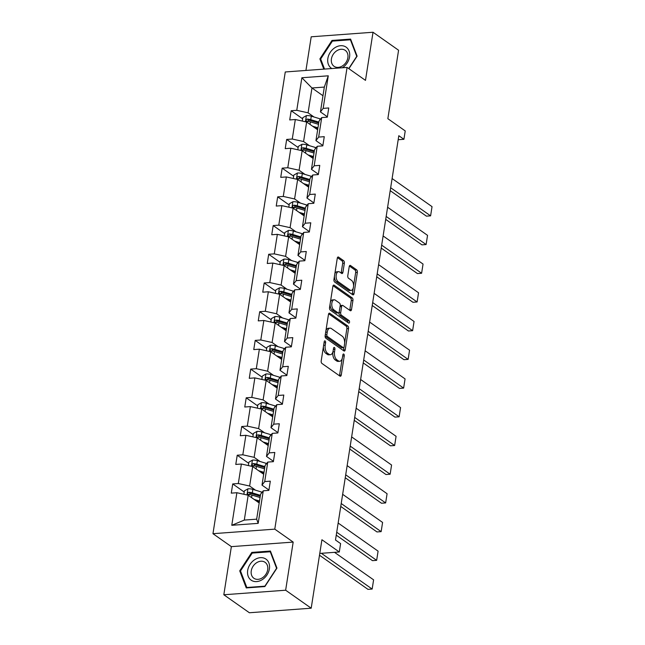 <?xml version="1.0" encoding="UTF-8"?>
<svg xmlns="http://www.w3.org/2000/svg" width="645" height="645" viewBox="0 0 645 645"><rect width="100%" height="100%" fill="white"/><g stroke="black" fill="none" stroke-linecap="round" stroke-linejoin="round"><path stroke-width="0.97" d="M325.096 340.947A1.363 0.726 85.8 0 0 324.798 340.85A1.363 0.726 85.8 0 0 324.201 341.713L321.194 360.902A1.943 1.032 85.8 0 0 321.911 363.417L339.98 376.132A1.943 1.032 85.8 0 0 340.399 376.261A1.943 1.032 85.8 0 0 341.261 375.035L344.269 355.838A1.363 0.726 85.8 0 0 343.761 354.081A1.363 0.726 85.8 0 0 343.463 353.992A1.363 0.726 85.8 0 0 342.866 354.847L342.471 357.338A6.216 3.314 85.8 0 1 339.722 361.273A6.216 3.314 85.8 0 1 338.359 360.853L336.851 359.797A6.216 3.314 85.8 0 1 334.545 351.751L334.932 349.267A1.363 0.726 85.8 0 0 334.433 347.51A1.363 0.726 85.8 0 0 334.134 347.421A1.363 0.726 85.8 0 0 333.53 348.284L333.142 350.767A6.216 3.314 85.8 0 1 330.385 354.71A6.216 3.314 85.8 0 1 329.023 354.282L327.523 353.226A6.216 3.314 85.8 0 1 325.217 345.188L325.604 342.705A1.363 0.726 85.8 0 0 325.096 340.947M311.196 608.203L249.381 612.75L223.823 594.763L285.646 590.215L311.196 608.203L321.919 539.744L339.294 551.983L340.608 543.606L335.497 540.01L398.812 135.708L403.923 139.304L405.229 130.927L387.855 118.696L398.578 50.237L373.02 32.25L311.204 36.797L305.932 70.45M344.349 263.192A1.943 1.032 85.8 0 0 343.632 260.685L338.561 257.113A1.943 1.032 85.8 0 0 338.133 256.984A1.943 1.032 85.8 0 0 337.279 258.218L333.941 279.527A1.943 1.032 85.8 0 0 334.658 282.042L352.718 294.757A1.943 1.032 85.8 0 0 353.146 294.886A1.943 1.032 85.8 0 0 354.008 293.652L357.346 272.343A1.943 1.032 85.8 0 0 356.62 269.828L350.501 265.522A1.943 1.032 85.8 0 0 350.074 265.385A1.943 1.032 85.8 0 0 349.219 266.619L347.784 275.746A1.943 1.032 85.8 0 0 348.51 278.253L351.541 280.39A5.2 2.773 85.8 0 1 353.565 286.082A5.2 2.773 85.8 0 1 351.17 290.411A5.2 2.773 85.8 0 1 350.025 290.057L338.141 281.688A5.2 2.773 85.8 0 1 336.11 275.995A5.2 2.773 85.8 0 1 338.512 271.666A5.2 2.773 85.8 0 1 339.649 272.021L341.632 273.416A1.943 1.032 85.8 0 0 342.06 273.553A1.943 1.032 85.8 0 0 342.922 272.319L344.349 263.192L342.68 263.321A1.943 1.032 85.8 0 0 341.955 260.806L337.44 257.621M285.646 590.215L293.177 542.09L274.778 529.142L347.083 67.419L365.481 80.375L373.02 32.25M329.764 313.293A1.943 1.032 85.8 0 0 329.337 313.164A1.943 1.032 85.8 0 0 328.474 314.389L325.136 335.706A1.943 1.032 85.8 0 0 325.862 338.222L343.922 350.936A1.943 1.032 85.8 0 0 344.349 351.065A1.943 1.032 85.8 0 0 345.204 349.832L348.542 328.515A1.943 1.032 85.8 0 0 347.824 326.007L329.764 313.293L328.934 313.357M329.539 307.617L332.876 286.307A1.943 1.032 85.8 0 1 333.739 285.074A1.943 1.032 85.8 0 1 334.158 285.203L352.226 297.917A1.943 1.032 85.8 0 1 352.944 300.433L351.517 309.552A1.943 1.032 85.8 0 1 350.654 310.785A1.943 1.032 85.8 0 1 350.227 310.648L342.906 305.496A1.943 1.032 85.8 0 0 342.479 305.367A1.943 1.032 85.8 0 0 341.616 306.593L340.673 312.648A1.943 1.032 85.8 0 0 341.39 315.163L349.018 320.525A1.363 0.726 85.8 0 1 349.55 322.016A1.363 0.726 85.8 0 1 348.921 323.145A1.363 0.726 85.8 0 1 348.623 323.056L330.256 310.132A1.943 1.032 85.8 0 1 329.539 307.617M327.378 116.801L320.436 111.916L324.33 87.075L328.265 75.812L323.161 108.384L328.757 107.965L327.321 117.172L321.718 117.584L318.662 137.087L324.266 136.675L322.822 145.875L317.227 146.286L314.171 165.797L319.767 165.386L318.324 174.585L312.728 174.997L309.673 194.508L315.276 194.097L313.833 203.296L308.237 203.707L305.182 223.21L310.777 222.799L309.334 231.998L303.739 232.41L300.683 251.921L306.278 251.51L304.843 260.709L299.24 261.12L296.192 280.631L301.787 280.22L300.344 289.42L294.749 289.831L291.693 309.334L297.289 308.923L295.845 318.122L290.25 318.541L287.194 338.044L292.798 337.633L291.355 346.833L285.759 347.244L282.704 366.755L288.299 366.344L286.856 375.543L281.26 375.954L278.205 395.458L283.8 395.046L282.365 404.254L276.761 404.665L273.714 424.168L279.309 423.757L277.866 432.956L272.271 433.367L269.215 452.879L274.81 452.468L273.375 461.667L267.772 462.078L264.716 481.581L270.32 481.17L268.876 490.377L263.281 490.789L258.177 523.361L231.781 525.296L236.884 492.724L231.281 493.135L232.724 483.935L238.319 483.524L241.375 464.021L235.78 464.432L237.223 455.225L242.818 454.814L245.874 435.31L240.279 435.722L241.714 426.522L247.309 426.111L250.365 406.6L244.769 407.011L246.213 397.812L251.808 397.401L254.864 377.897L249.268 378.309L250.703 369.101L256.307 368.69L259.363 349.187L253.759 349.598L255.202 340.399L260.798 339.988L263.853 320.476L258.258 320.887L259.701 311.688L265.297 311.277L268.352 291.774L262.757 292.185L264.192 282.978L269.787 282.566L272.843 263.063L267.248 263.474L268.691 254.275L274.286 253.864L277.342 234.353L271.747 234.764L273.182 225.565L278.785 225.153L281.833 205.65L276.237 206.061L277.681 196.854L283.276 196.443L286.332 176.94L280.736 177.351L282.179 168.151L287.775 167.74L290.831 148.229L285.227 148.64L286.67 139.441L292.266 139.03L295.321 119.527L289.726 119.938L291.169 110.73L296.764 110.319L301.868 77.747L328.265 75.812M320.436 111.916L323.161 108.384M274.778 529.142L212.963 533.689L285.267 71.966L347.083 67.419M309.495 145.697L303.577 141.537L306.633 122.026L317.638 129.774M306.633 122.026L295.321 119.527M303.577 141.537L292.266 139.03M322.879 145.512L315.945 140.626L319.001 121.123L321.718 117.584M315.945 140.626L318.662 137.087M305.004 174.408L299.087 170.24L302.142 150.737L313.147 158.485M302.142 150.737L290.831 148.229M299.087 170.24L287.775 167.74M318.388 174.215L311.446 169.337L314.502 149.825L317.227 146.286M311.446 169.337L314.171 165.797M300.506 203.119L294.588 198.95L297.643 179.447L308.649 187.195M297.643 179.447L286.332 176.94M294.588 198.95L283.276 196.443M313.889 202.925L306.956 198.039L310.003 178.536L312.728 174.997M306.956 198.039L309.673 194.508M296.007 231.821L290.089 227.661L293.144 208.15L304.158 215.898M293.144 208.15L281.833 205.65M290.089 227.661L278.785 225.153M309.39 231.636L302.457 226.75L305.512 207.247L308.237 203.707M302.457 226.75L305.182 223.21M291.516 260.532L285.598 256.371L288.654 236.86L299.659 244.608M288.654 236.86L277.342 234.353M285.598 256.371L274.286 253.864M304.9 260.338L297.958 255.46L301.013 235.949L303.739 232.41M297.958 255.46L300.683 251.921M287.017 289.242L281.099 285.074L284.155 265.571L295.16 273.319M284.155 265.571L272.843 263.063M281.099 285.074L269.787 282.566M300.401 289.049L293.467 284.163L296.523 264.66L299.24 261.12M293.467 284.163L296.192 280.631M282.526 317.945L276.608 313.784L279.664 294.273L290.669 302.021M279.664 294.273L268.352 291.774M276.608 313.784L265.297 311.277M295.91 317.759L288.968 312.873L292.024 293.37L294.749 289.831M288.968 312.873L291.693 309.334M278.027 346.655L272.109 342.495L275.165 322.984L286.17 330.732M275.165 322.984L263.853 320.476M272.109 342.495L260.798 339.988M291.411 346.462L284.477 341.584L287.525 322.073L290.25 318.541M284.477 341.584L287.194 338.044M273.528 375.366L267.619 371.197L270.666 351.694L281.68 359.442M270.666 351.694L259.363 349.187M267.619 371.197L256.307 368.69M286.912 375.172L279.978 370.286L283.034 350.783L285.759 347.244M279.978 370.286L282.704 366.755M269.038 404.068L263.12 399.908L266.175 380.397L277.181 388.153M266.175 380.397L254.864 377.897M263.12 399.908L251.808 397.401M282.421 403.883L275.48 398.997L278.535 379.494L281.26 375.954M275.48 398.997L278.205 395.458M264.539 432.779L258.621 428.619L261.677 409.107L272.69 416.855M261.677 409.107L250.365 406.6M258.621 428.619L247.309 426.111M277.922 432.593L270.989 427.708L274.044 408.196L276.761 404.665M270.989 427.708L273.714 424.168M260.048 461.489L254.13 457.321L257.186 437.818L268.191 445.566M257.186 437.818L245.874 435.31M254.13 457.321L242.818 454.814M273.432 461.296L266.49 456.418L269.546 436.907L272.271 433.367M266.49 456.418L269.215 452.879M255.549 490.2L249.631 486.032L252.687 466.529L263.692 474.277M252.687 466.529L241.375 464.021M249.631 486.032L238.319 483.524M268.933 490.007L261.999 485.121L265.055 465.617L267.772 462.078M261.999 485.121L264.716 481.581M231.781 525.296L244.302 520.08L248.188 495.231L259.201 502.979M248.188 495.231L236.884 492.724M293.177 542.09L231.361 546.638L223.823 594.763M231.361 546.638L212.963 533.689M319.783 553.418L339.294 551.983M398.183 139.723L403.923 139.304M324.33 87.075L311.962 87.986L308.076 112.827L313.994 116.995M322.976 95.734L311.962 87.986L301.868 77.747M244.302 520.08L256.662 519.169L260.556 494.32L263.281 490.789M256.662 519.169L258.177 523.361M308.076 112.827L296.764 110.319M259.258 502.616L257.548 501.407M244.205 492.014L232.724 483.935M263.757 473.906L262.039 472.704M248.704 463.312L237.223 455.225M268.247 445.195L266.538 443.994M253.195 434.601L241.714 426.522M272.746 416.493L271.037 415.283M257.694 405.89L246.213 397.812M277.237 387.782L275.528 386.581M262.184 377.188L250.703 369.101M281.736 359.072L280.027 357.87M266.683 348.477L255.202 340.399M286.227 330.361L284.518 329.16M271.182 319.767L259.701 311.688M290.726 301.658L289.016 300.457M275.673 291.064L264.192 282.978M295.225 272.948L293.515 271.747M280.172 262.354L268.691 254.275M299.715 244.237L298.006 243.036M284.663 233.643L273.182 225.565M304.214 215.535L302.505 214.333M289.162 204.941L277.681 196.854M308.705 186.824L306.996 185.623M293.66 176.23L282.179 168.151M313.204 158.114L311.495 156.912M298.151 147.52L286.67 139.441M317.703 129.411L315.994 128.202M302.65 118.817L291.169 110.73M251.808 552.41L239.722 570.857L246.245 587.926L264.861 586.563L276.955 568.116L270.424 551.04L251.808 552.41L252.719 553.047M348.905 68.701L357.12 56.155L350.598 39.087L331.981 40.45L319.888 58.897L323.806 69.136M323.419 346.671A6.216 3.314 85.8 0 0 325.854 353.347L327.523 353.226M330.385 354.71L328.716 354.831A6.216 3.314 85.8 0 1 327.354 354.411L325.854 353.347M332.86 352.009A6.216 3.314 85.8 0 0 335.182 359.918L336.851 359.797M339.722 361.273L338.044 361.402A6.216 3.314 85.8 0 1 336.69 360.974L335.182 359.918M339.423 375.745A1.943 1.032 85.8 0 0 339.592 375.156L342.189 358.58M344.648 342.874L346.873 328.644A1.943 1.032 85.8 0 0 346.155 326.128L328.644 313.801M343.374 350.549A1.943 1.032 85.8 0 0 343.535 349.953L343.938 347.397M326.854 334.707A1.363 0.726 85.8 0 0 327.362 336.464L343.213 347.631A1.363 0.726 85.8 0 0 343.511 347.719A1.363 0.726 85.8 0 0 344.116 346.857L344.527 344.236A6.216 3.314 85.8 0 0 342.221 336.198L331.385 328.571A6.216 3.314 85.8 0 0 330.022 328.152A6.216 3.314 85.8 0 0 327.265 332.086L326.854 334.707L325.282 334.828M325.177 335.489A1.363 0.726 85.8 0 0 325.693 336.593L327.362 336.464M343.511 347.719L341.842 347.84A1.363 0.726 85.8 0 1 341.544 347.752L325.693 336.593M330.022 328.152L328.353 328.273A6.216 3.314 85.8 0 0 325.878 330.966M333.038 285.711L350.549 298.038L352.226 297.917M349.679 310.269A1.943 1.032 85.8 0 0 349.848 309.673L351.275 300.554A1.943 1.032 85.8 0 0 350.549 298.038M342.479 305.367L340.81 305.488A1.943 1.032 85.8 0 0 340.141 306.061M339.068 312.317L339.004 312.769A1.943 1.032 85.8 0 0 339.722 315.284L347.349 320.654L349.018 320.525M347.832 322.5A1.363 0.726 85.8 0 0 347.349 320.654M335.303 300.143A5.2 2.773 85.8 0 0 334.166 299.796A5.2 2.773 85.8 0 0 331.764 304.118A5.2 2.773 85.8 0 0 333.788 309.81L337.98 312.761A1.943 1.032 85.8 0 0 338.407 312.889A1.943 1.032 85.8 0 0 339.262 311.656L340.213 305.609A1.943 1.032 85.8 0 0 339.496 303.094L335.303 300.143M334.166 299.796L332.498 299.917A5.2 2.773 85.8 0 0 330.345 302.481M330.111 303.989A5.2 2.773 85.8 0 0 332.119 309.931L333.788 309.81M338.407 312.889L336.73 313.01A1.943 1.032 85.8 0 1 336.311 312.881L332.119 309.931M341.084 273.029A1.943 1.032 85.8 0 0 341.253 272.44L342.68 263.321M338.512 271.666L336.843 271.795A5.2 2.773 85.8 0 0 334.811 273.956M334.441 276.334A5.2 2.773 85.8 0 0 336.464 281.809L338.141 281.688M351.17 290.411L349.493 290.532A5.2 2.773 85.8 0 1 348.356 290.177L336.464 281.809M353.573 285.864L355.669 272.464A1.943 1.032 85.8 0 0 354.952 269.949L349.38 266.03M352.17 294.37A1.943 1.032 85.8 0 0 352.331 293.781L353.202 288.242M240.738 571.575L239.722 570.857M320.912 59.614L319.888 58.897M332.885 41.087L331.981 40.45M256.533 501.101L258.984 501.842A12.569 4.257 8.9 0 1 259.363 501.955M319.493 555.232L367.981 589.361L372.157 589.054L321.363 553.297M254.106 499.399L259.508 501.028M243.85 494.272L244.382 490.877L248.019 488.789A5.249 1.774 8.9 0 1 252.856 489.386L261.507 491.998A15.141 5.128 8.9 0 1 262.184 492.208M334.505 552.33L373.6 579.847L372.157 589.054L373.6 579.847M248.922 494.788L250.316 493.32A2.669 0.903 8.9 0 1 251.219 493.53L259.879 496.134A12.569 4.257 8.9 0 1 260.249 496.255M260.403 495.32L252.308 492.877A5.249 1.774 -171.1 0 0 248.849 492.28C247.277 492.998 247.164 493.731 248.502 494.489A5.249 1.774 8.9 0 1 251.961 495.086L260.056 497.529M247.906 494.304L248.502 494.489M261.023 472.398L263.483 473.132A12.569 4.257 8.9 0 1 263.853 473.253M336.255 535.157L372.471 560.65L376.648 560.344L336.714 532.23M258.605 470.689L263.998 472.317M248.349 465.561L248.881 462.167L252.509 460.079A5.249 1.774 8.9 0 1 257.355 460.675L266.006 463.287A15.141 5.128 8.9 0 1 266.683 463.497M338.157 523.031L378.091 551.144L376.648 560.344L378.091 551.144M253.421 466.077L254.815 464.61A2.669 0.903 8.9 0 1 255.718 464.819L264.369 467.432A12.569 4.257 8.9 0 1 264.748 467.544M264.893 466.609L256.807 464.174A5.249 1.774 -171.1 0 0 253.34 463.578C251.776 464.287 251.655 465.021 252.993 465.779A5.249 1.774 8.9 0 1 256.46 466.383L264.547 468.818M252.405 465.593L252.993 465.779M265.522 443.687L267.973 444.429A12.569 4.257 8.9 0 1 268.352 444.542M340.753 506.446L376.97 531.94L381.147 531.633L341.213 503.527M263.104 441.978L268.497 443.607M252.84 436.859L253.372 433.456L257.008 431.376A5.249 1.774 8.9 0 1 261.846 431.965L270.505 434.577A15.141 5.128 8.9 0 1 271.174 434.786M342.648 494.32L382.59 522.434L381.147 531.633L382.59 522.434M257.911 437.375L259.306 435.899A2.669 0.903 8.9 0 1 260.209 436.109L268.868 438.721A12.569 4.257 8.9 0 1 269.247 438.834M269.392 437.907L261.298 435.464A5.249 1.774 -171.1 0 0 257.839 434.867C256.267 435.577 256.154 436.31 257.492 437.076A5.249 1.774 8.9 0 1 260.951 437.673L269.046 440.116M256.895 436.883L257.492 437.076M251.486 580.387A12.868 9.981 -54.9 0 0 267.006 574.921A12.868 9.981 -54.9 0 0 265.595 558.868A12.868 9.981 -54.9 0 0 250.075 564.343A12.868 9.981 -54.9 0 0 251.486 580.387M254.13 578.428A9.739 7.555 -54.9 0 0 265.772 574.461A9.739 7.555 -54.9 0 0 265.079 562.319A9.739 7.555 -54.9 0 0 264.813 562.142A9.739 7.555 -54.9 0 0 253.179 566.108A9.739 7.555 -54.9 0 0 253.864 578.251A9.739 7.555 -54.9 0 0 254.13 578.428M252.219 553.087L270.255 551.757L276.576 568.301L264.869 586.176L246.825 587.498L240.504 570.954L252.219 553.087M270.868 552.184L270.255 551.757M247.325 587.845L246.825 587.498M342.293 67.773A12.868 9.981 -54.9 0 0 349.55 57.002A12.868 9.981 -54.9 0 0 345.76 46.908A12.868 9.981 -54.9 0 0 330.24 52.382A12.868 9.981 -54.9 0 0 331.659 68.426A12.868 9.981 -54.9 0 0 331.844 68.539M334.303 66.467A9.739 7.555 -54.9 0 0 345.938 62.5A9.739 7.555 -54.9 0 0 345.252 50.358A9.739 7.555 -54.9 0 0 344.986 50.181A9.739 7.555 -54.9 0 0 333.344 54.148A9.739 7.555 -54.9 0 0 334.037 66.29A9.739 7.555 -54.9 0 0 334.303 66.467M324.532 69.08L320.67 58.993L332.385 41.127L350.428 39.797L356.75 56.341L348.727 68.58M351.033 40.232L350.428 39.797M270.021 414.977L272.472 415.719A12.569 4.257 8.9 0 1 272.843 415.832M345.252 477.743L381.469 503.237L385.646 502.931L345.704 474.817M267.594 413.276L272.996 414.904M257.339 408.148L257.871 404.754L261.499 402.665A5.249 1.774 8.9 0 1 266.345 403.262L274.996 405.874A15.141 5.128 8.9 0 1 275.673 406.084M347.147 465.617L387.081 493.723L385.646 502.931L387.081 493.723M262.41 408.664L263.805 407.197A2.669 0.903 8.9 0 1 264.708 407.406L273.359 410.01A12.569 4.257 8.9 0 1 273.738 410.131M273.883 409.196L265.796 406.753A5.249 1.774 -171.1 0 0 262.33 406.156C260.765 406.874 260.644 407.608 261.991 408.366A5.249 1.774 8.9 0 1 265.45 408.962L273.536 411.405M261.394 408.172L261.991 408.366M274.512 386.274L276.963 387.008A12.569 4.257 8.9 0 1 277.342 387.129M349.743 449.033L385.96 474.526L390.136 474.22L350.203 446.106M272.093 384.565L277.487 386.194M261.838 379.437L262.37 376.043L265.998 373.955A5.249 1.774 8.9 0 1 270.836 374.552L279.495 377.164A15.141 5.128 8.9 0 1 280.172 377.373M351.646 436.907L391.579 465.021L390.136 474.22L391.579 465.021M266.901 379.953L268.296 378.486A2.669 0.903 8.9 0 1 269.207 378.696L277.858 381.308A12.569 4.257 8.9 0 1 278.237 381.421M278.382 380.486L270.287 378.051A5.249 1.774 -171.1 0 0 266.828 377.454C265.256 378.163 265.143 378.897 266.482 379.655A5.249 1.774 8.9 0 1 269.941 380.26L278.035 382.695M265.893 379.47L266.482 379.655M279.011 357.564L281.462 358.306A12.569 4.257 8.9 0 1 281.841 358.418M354.242 420.322L390.459 445.816L394.635 445.51L354.702 417.404M276.584 355.855L281.986 357.483M266.329 350.735L266.861 347.333L270.489 345.252A5.249 1.774 8.9 0 1 275.334 345.841L283.985 348.453A15.141 5.128 8.9 0 1 284.663 348.663M356.137 408.196L396.078 436.31L394.635 445.51L396.078 436.31M271.4 351.251L272.795 349.775A2.669 0.903 8.9 0 1 273.698 349.985L282.357 352.597A12.569 4.257 8.9 0 1 282.728 352.71M282.873 351.783L274.786 349.34A5.249 1.774 -171.1 0 0 271.327 348.743C269.755 349.453 269.642 350.187 270.981 350.953A5.249 1.774 8.9 0 1 274.439 351.549L282.534 353.992M270.384 350.759L270.981 350.953M283.502 328.853L285.953 329.595A12.569 4.257 8.9 0 1 286.332 329.708M358.733 391.62L394.95 417.113L399.126 416.799L359.192 388.693M281.083 327.152L286.477 328.781M270.827 322.024L271.36 318.63L274.988 316.542A5.249 1.774 8.9 0 1 279.825 317.138L288.484 319.743A15.141 5.128 8.9 0 1 289.162 319.96M360.636 379.494L400.569 407.6L399.126 416.799L400.569 407.6M275.899 322.54L277.294 321.073A2.669 0.903 8.9 0 1 278.197 321.283L286.848 323.887A12.569 4.257 8.9 0 1 287.227 324.008M287.372 323.072L279.285 320.63A5.249 1.774 -171.1 0 0 275.818 320.033C274.246 320.742 274.133 321.484 275.471 322.242A5.249 1.774 8.9 0 1 278.938 322.839L287.025 325.282M274.883 322.048L275.471 322.242M288.001 300.151L290.452 300.884A12.569 4.257 8.9 0 1 290.831 301.005M363.232 362.909L399.449 388.403L403.625 388.097L363.691 359.983M285.574 298.442L290.976 300.07M275.318 293.314L275.85 289.919L279.487 287.831A5.249 1.774 8.9 0 1 284.324 288.428L292.983 291.04A15.141 5.128 8.9 0 1 293.652 291.25M365.126 350.783L405.068 378.897L403.625 388.097L405.068 378.897M280.39 293.83L281.784 292.362A2.669 0.903 8.9 0 1 282.687 292.572L291.346 295.184A12.569 4.257 8.9 0 1 291.725 295.297M291.871 294.362L283.776 291.927A5.249 1.774 -171.1 0 0 280.317 291.322C278.745 292.04 278.632 292.774 279.97 293.531A5.249 1.774 8.9 0 1 283.429 294.136L291.524 296.571M279.374 293.346L279.97 293.531M292.499 271.44L294.95 272.182A12.569 4.257 8.9 0 1 295.321 272.295M367.723 334.199L403.947 359.692L408.124 359.386L368.182 331.272M290.073 269.731L295.466 271.36M279.817 264.611L280.349 261.209L283.977 259.129A5.249 1.774 8.9 0 1 288.823 259.717L297.474 262.33A15.141 5.128 8.9 0 1 298.151 262.539M369.625 322.073L409.559 350.187L408.124 359.386L409.559 350.187M284.888 265.127L286.283 263.652A2.669 0.903 8.9 0 1 287.186 263.861L295.837 266.474A12.569 4.257 8.9 0 1 296.216 266.587M296.361 265.659L288.275 263.216A5.249 1.774 -171.1 0 0 284.808 262.62C283.244 263.329 283.123 264.063 284.461 264.829A5.249 1.774 8.9 0 1 287.928 265.426L296.015 267.869M283.873 264.635L284.461 264.829M296.99 242.73L299.441 243.471A12.569 4.257 8.9 0 1 299.82 243.584M372.221 305.496L408.438 330.99L412.615 330.675L372.681 302.57M294.572 241.028L299.965 242.657M284.316 235.901L284.848 232.506L288.476 230.418A5.249 1.774 8.9 0 1 293.314 231.015L301.973 233.619A15.141 5.128 8.9 0 1 302.642 233.837M374.124 293.37L414.058 321.476L412.615 330.675L414.058 321.476M289.379 236.417L290.774 234.949A2.669 0.903 8.9 0 1 291.677 235.151L300.336 237.763A12.569 4.257 8.9 0 1 300.715 237.884M300.86 236.949L292.766 234.506A5.249 1.774 -171.1 0 0 289.307 233.909C287.735 234.619 287.622 235.361 288.96 236.118A5.249 1.774 8.9 0 1 292.419 236.715L300.514 239.158M288.371 235.925L288.96 236.118M301.489 214.019L303.94 214.761A12.569 4.257 8.9 0 1 304.311 214.882M376.72 276.786L412.937 302.279L417.113 301.973L377.172 273.859M299.062 212.318L304.464 213.947M288.807 207.19L289.339 203.796L292.967 201.708A5.249 1.774 8.9 0 1 297.813 202.304L306.464 204.917A15.141 5.128 8.9 0 1 307.141 205.126M378.615 264.66L418.549 292.774L417.113 301.973L418.549 292.774M293.878 207.706L295.273 206.239A2.669 0.903 8.9 0 1 296.176 206.448L304.835 209.061A12.569 4.257 8.9 0 1 305.206 209.173M305.351 208.238L297.264 205.803A5.249 1.774 -171.1 0 0 293.806 205.199C292.233 205.916 292.12 206.65 293.459 207.408A5.249 1.774 8.9 0 1 296.918 208.013L305.012 210.447M292.862 207.222L293.459 207.408M305.98 185.317L308.431 186.058A12.569 4.257 8.9 0 1 308.81 186.171M381.211 248.075L417.428 273.569L421.604 273.262L381.671 245.148M303.561 183.607L308.955 185.236M293.306 178.48L293.838 175.085L297.466 173.005A5.249 1.774 8.9 0 1 302.303 173.594L310.963 176.206A15.141 5.128 8.9 0 1 311.64 176.416M383.114 235.949L423.047 264.063L421.604 273.262L423.047 264.063M298.377 178.996L299.772 177.528A2.669 0.903 8.9 0 1 300.675 177.738L309.326 180.35A12.569 4.257 8.9 0 1 309.705 180.463M309.85 179.536L301.755 177.093A5.249 1.774 -171.1 0 0 298.296 176.496C296.724 177.206 296.611 177.939 297.95 178.705A5.249 1.774 8.9 0 1 301.417 179.302L309.503 181.745M297.361 178.512L297.95 178.705M310.479 156.606L312.93 157.348A12.569 4.257 8.9 0 1 313.309 157.461M385.71 219.373L421.927 244.858L426.103 244.552L386.17 216.446M308.052 154.905L313.454 156.533M297.797 149.777L298.329 146.383L301.965 144.295A5.249 1.774 8.9 0 1 306.802 144.891L315.461 147.495A15.141 5.128 8.9 0 1 316.131 147.713M387.605 207.247L427.546 235.352L426.103 244.552L427.546 235.352M302.868 150.293L304.263 148.826A2.669 0.903 8.9 0 1 305.166 149.027L313.825 151.64A12.569 4.257 8.9 0 1 314.196 151.76M314.349 150.825L306.254 148.382A5.249 1.774 -171.1 0 0 302.795 147.786C301.223 148.495 301.11 149.237 302.449 149.995A5.249 1.774 8.9 0 1 305.907 150.591L314.002 153.034M301.852 149.801L302.449 149.995M314.97 127.895L317.429 128.637A12.569 4.257 8.9 0 1 317.8 128.758M390.201 190.662L426.418 216.156L430.602 215.849L390.66 187.735M312.551 126.194L317.945 127.823M302.295 121.067L302.828 117.672L306.456 115.584A5.249 1.774 8.9 0 1 311.301 116.181L319.952 118.793A15.141 5.128 8.9 0 1 320.63 119.002M392.104 178.536L432.037 206.642L430.602 215.849L432.037 206.642M307.367 121.583L308.762 120.115A2.669 0.903 8.9 0 1 309.664 120.325L318.316 122.937A12.569 4.257 8.9 0 1 318.695 123.05M318.84 122.115L310.753 119.68A5.249 1.774 -171.1 0 0 307.286 119.075C305.722 119.793 305.601 120.526 306.939 121.284A5.249 1.774 8.9 0 1 310.406 121.881L318.493 124.324M306.351 121.099L306.939 121.284M323.637 345.301L325.217 345.188M327.354 354.411L329.023 354.282M333.36 349.388L334.932 349.267M332.893 351.88L334.545 351.751M336.69 360.974L338.359 360.853M342.689 355.951L344.269 355.838M339.592 375.156L341.261 375.035M324.024 342.817L325.604 342.705M346.155 326.128L347.824 326.007M346.873 328.644L348.542 328.515M343.535 349.953L345.204 349.832M341.544 347.752L343.213 347.631M325.685 332.207L327.265 332.086M333.336 285.267L334.158 285.203M351.275 300.554L352.944 300.433M349.848 309.673L351.517 309.552M340.044 306.714L341.616 306.593M339.004 312.769L340.673 312.648M339.722 315.284L341.39 315.163M336.311 312.881L337.98 312.761M341.253 272.44L342.922 272.319M348.356 290.177L350.025 290.057M349.671 265.579L350.501 265.522M354.952 269.949L356.62 269.828M355.669 272.464L357.346 272.343M352.331 293.781L354.008 293.652M337.73 257.178L338.561 257.113M341.955 260.806L343.632 260.685M247.922 488.837L246.962 494.957M261.507 491.998L261.298 493.361M251.961 495.086L251.566 497.609M252.856 489.386L252.308 492.877M250.316 493.32L248.849 492.28M252.421 460.135L251.461 466.254M266.006 463.287L265.796 464.65M256.46 466.383L256.065 468.899M257.355 460.675L256.807 464.174M254.815 464.61L253.34 463.578M256.912 431.424L255.96 437.544M270.505 434.577L270.287 435.947M260.951 437.673L260.556 440.196M261.846 431.965L261.298 435.464M259.306 435.899L257.839 434.867M261.41 402.714L260.451 408.833M274.996 405.874L274.786 407.237M265.45 408.962L265.055 411.486M266.345 403.262L265.796 406.753M263.805 407.197L262.33 406.156M265.909 374.011L264.95 380.131M279.495 377.164L279.277 378.526M269.941 380.26L269.554 382.775M270.836 374.552L270.287 378.051M268.296 378.486L266.828 377.454M270.4 345.301L269.441 351.42M283.985 348.453L283.776 349.816M274.439 351.549L274.044 354.073M275.334 345.841L274.786 349.34M272.795 349.775L271.327 348.743M274.899 316.59L273.94 322.71M288.484 319.743L288.267 321.113M278.938 322.839L278.543 325.362M279.825 317.138L279.285 320.63M277.294 321.073L275.818 320.033M279.39 287.888L278.43 294.007M292.983 291.04L292.766 292.403M283.429 294.136L283.034 296.652M284.324 288.428L283.776 291.927M281.784 292.362L280.317 291.322M283.889 259.177L282.929 265.297M297.474 262.33L297.264 263.692M287.928 265.426L287.533 267.941M288.823 259.717L288.275 263.216M286.283 263.652L284.808 262.62M288.38 230.467L287.428 236.586M301.973 233.619L301.755 234.99M292.419 236.715L292.024 239.239M293.314 231.015L292.766 234.506M290.774 234.949L289.307 233.909M292.878 201.764L291.919 207.883M306.464 204.917L306.254 206.279M296.918 208.013L296.523 210.528M297.813 202.304L297.264 205.803M295.273 206.239L293.806 205.199M297.377 173.053L296.418 179.173M310.963 176.206L310.745 177.569M301.417 179.302L301.022 181.817M302.303 173.594L301.755 177.093M299.772 177.528L298.296 176.496M301.868 144.343L300.909 150.462M315.461 147.495L315.244 148.866M305.907 150.591L305.512 153.115M306.802 144.891L306.254 148.382M304.263 148.826L302.795 147.786M306.367 115.64L305.408 121.76M319.952 118.793L319.743 120.155M310.406 121.881L310.011 124.404M311.301 116.181L310.753 119.68M308.762 120.115L307.286 119.075"/></g></svg>
